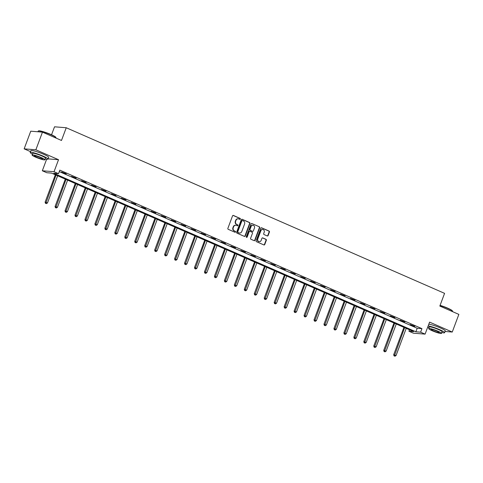 <?xml version="1.0" encoding="UTF-8"?>
<svg xmlns="http://www.w3.org/2000/svg" width="483" height="483" viewBox="0 0 483 483"><rect width="100%" height="100%" fill="white"/><g stroke="black" fill="none" stroke-linecap="round" stroke-linejoin="round"><path stroke-width="0.72" d="M240.341 219.053A0.519 0.477 94.6 0 0 240.087 218.376L233.428 215.46A0.749 0.676 94.6 0 0 232.54 215.877L227.879 228.356A0.749 0.676 94.6 0 0 228.242 229.322L234.901 232.238A0.519 0.477 94.6 0 0 235.523 231.949A0.519 0.477 94.6 0 0 235.263 231.266L234.406 230.892A2.385 2.167 94.6 0 1 233.229 227.795L233.615 226.756A2.385 2.167 94.6 0 1 236.453 225.416L237.316 225.79A0.519 0.477 94.6 0 0 237.932 225.501A0.519 0.477 94.6 0 0 237.678 224.824L236.815 224.444A2.385 2.167 94.6 0 1 235.638 221.347L236.03 220.308A2.385 2.167 94.6 0 1 238.862 218.968L239.725 219.348A0.519 0.477 94.6 0 0 240.341 219.053M239.707 219.336A0.519 0.477 94.6 0 0 239.767 218.352L233.114 215.436A0.749 0.676 94.6 0 0 233.072 215.418M234.883 232.232A0.519 0.477 94.6 0 0 234.949 231.242L234.406 230.892M237.298 225.784A0.519 0.477 94.6 0 0 237.358 224.794L236.815 224.444M267.226 235.939A0.749 0.676 94.6 0 0 268.113 235.523L269.423 232.021A0.749 0.676 94.6 0 0 269.055 231.055L261.659 227.819A0.749 0.676 94.6 0 0 260.772 228.236L256.111 240.715A0.749 0.676 94.6 0 0 256.473 241.681L263.869 244.917A0.749 0.676 94.6 0 0 264.756 244.501L266.338 240.274A0.749 0.676 94.6 0 0 265.97 239.302L262.806 237.92A0.749 0.676 94.6 0 0 261.919 238.336L261.134 240.437A1.992 1.811 94.6 0 1 259.299 241.687A1.992 1.811 94.6 0 1 257.783 238.964L260.856 230.753A1.992 1.811 94.6 0 1 262.692 229.497A1.992 1.811 94.6 0 1 264.207 232.22L263.694 233.591A0.749 0.676 94.6 0 0 264.062 234.557L267.226 235.939M420.627 332.171L425.094 334.127L413.382 333.185L408.914 331.229L413.665 331.616L51.542 173.113L46.797 172.727L42.323 170.771L54.036 171.719L58.503 173.675L53.758 173.288L415.881 331.791L420.627 332.171L421.949 328.645L59.826 170.143L58.503 173.675M42.462 132.137L35.863 149.79L24.15 148.849L30.749 131.189L42.462 132.137L61.486 140.462L66.243 127.747L444.577 293.35L439.826 306.059L458.85 314.391L452.251 332.044L429.586 322.125L425.094 334.127M48.089 158.871L58.528 159.71L35.863 149.79M58.528 159.71L54.036 171.719M249.934 223.49A0.749 0.676 94.6 0 0 249.566 222.524L242.17 219.288A0.749 0.676 94.6 0 0 241.283 219.705L236.622 232.184A0.749 0.676 94.6 0 0 236.984 233.15L244.38 236.386A0.749 0.676 94.6 0 0 245.267 235.97L249.934 223.49L249.614 223.466A0.749 0.676 94.6 0 0 249.246 222.5L241.856 219.264A0.749 0.676 94.6 0 0 241.808 219.246M251.915 223.551L259.311 226.787A0.749 0.676 94.6 0 1 259.679 227.759L255.012 240.232A0.749 0.676 94.6 0 1 254.124 240.655L250.961 239.266A0.749 0.676 94.6 0 1 250.592 238.3L252.488 233.241A0.749 0.676 94.6 0 0 252.12 232.275L250.019 231.357A0.749 0.676 94.6 0 0 249.131 231.774L247.163 237.044A0.519 0.477 94.6 0 1 246.68 237.37A0.519 0.477 94.6 0 1 246.288 236.658L251.027 223.973A0.749 0.676 94.6 0 1 251.915 223.551L259.311 226.787M445.06 331.465L452.251 332.044M66.243 127.747L54.531 126.806L51.548 134.775M59.282 171.598L417.197 328.259L421.949 328.645M61.595 172.014L66.213 173.759L61.595 172.014M71.55 176.373L76.175 178.118L71.55 176.373M81.512 180.733L86.131 182.477L81.512 180.733M91.468 185.092L96.093 186.836L91.468 185.092M101.43 189.451L106.055 191.196L101.43 189.451M111.392 193.816L116.011 195.555L111.392 193.816M121.348 198.175L125.972 199.914L121.348 198.175M131.31 202.534L135.934 204.273L131.31 202.534M141.271 206.893L145.89 208.632L141.271 206.893M151.227 211.252L155.852 212.991L151.227 211.252M161.189 215.611L165.808 217.35L161.189 215.611M171.145 219.97L175.77 221.709L171.145 219.97M181.107 224.329L185.732 226.068L181.107 224.329M191.069 228.688L195.687 230.427L191.069 228.688M201.025 233.048L205.649 234.786L201.025 233.048M210.986 237.407L215.605 239.145L210.986 237.407M220.948 241.766L225.567 243.504L220.948 241.766M230.904 246.125L235.529 247.864L230.904 246.125M240.866 250.484L245.485 252.223L240.866 250.484M250.822 254.843L255.447 256.582L250.822 254.843M260.784 259.202L265.409 260.947L260.784 259.202M270.746 263.561L275.364 265.306L270.746 263.561M280.701 267.92L285.326 269.665L280.701 267.92M290.663 272.279L295.282 274.024L290.663 272.279M300.625 276.638L305.244 278.383L300.625 276.638M310.581 280.997L315.206 282.742L310.581 280.997M320.543 285.362L325.162 287.101L320.543 285.362M330.499 289.722L335.124 291.46L330.499 289.722M340.461 294.081L345.085 295.819L340.461 294.081M350.423 298.44L355.041 300.178L350.423 298.44M360.378 302.799L365.003 304.538L360.378 302.799M370.34 307.158L374.959 308.897L370.34 307.158M380.296 311.517L384.921 313.256L380.296 311.517M390.258 315.876L394.883 317.615L390.258 315.876M400.22 320.235L404.839 321.974L400.22 320.235M410.176 324.594L414.8 326.333L410.176 324.594M409.457 329.774L408.914 331.229M46.646 159.209L42.323 170.771M24.15 148.849L30.514 151.632M417.197 328.259L415.881 331.791M238.065 218.799A2.385 2.167 94.6 0 0 235.71 220.284L236.03 220.308M236.495 224.42A2.385 2.167 94.6 0 1 235.324 221.323L235.71 220.284M235.656 225.247A2.385 2.167 94.6 0 0 233.301 226.732L233.615 226.756M234.086 230.868A2.385 2.167 94.6 0 1 232.909 227.771L233.301 226.732M244.422 236.404A0.749 0.676 94.6 0 0 244.947 235.946L249.614 223.466M242.496 220.562A0.519 0.477 94.6 0 0 241.874 220.852L237.781 231.804A0.519 0.477 94.6 0 0 238.041 232.48L238.946 232.878A2.385 2.167 94.6 0 0 241.784 231.538L244.579 224.052A2.385 2.167 94.6 0 0 243.408 220.954L242.496 220.562M242.182 220.532A0.519 0.477 94.6 0 0 241.56 220.828L241.874 220.852M239.429 233.023A2.385 2.167 94.6 0 1 238.632 232.854L237.721 232.456A0.519 0.477 94.6 0 1 237.467 231.78L241.56 220.828M254.167 240.673A0.749 0.676 94.6 0 0 254.698 240.208L259.359 227.728A0.749 0.676 94.6 0 0 258.991 226.762M249.657 231.309A0.749 0.676 94.6 0 0 248.817 231.749L246.849 237.014L247.163 237.044M246.529 237.328A0.519 0.477 94.6 0 0 246.849 237.014M254.45 227.988A1.992 1.811 94.6 0 0 252.935 225.265A1.992 1.811 94.6 0 0 251.094 226.521L250.013 229.419A0.749 0.676 94.6 0 0 250.381 230.385L252.482 231.303A0.749 0.676 94.6 0 0 253.37 230.886L254.45 227.988M252.772 225.259A1.992 1.811 94.6 0 0 250.78 226.497L251.094 226.521M252.524 231.321A0.749 0.676 94.6 0 1 252.162 231.279L250.067 230.361A0.749 0.676 94.6 0 1 249.699 229.389L250.78 226.497M262.535 229.491A1.992 1.811 94.6 0 0 260.536 230.729L260.856 230.753M259.142 241.669A1.992 1.811 94.6 0 1 257.463 238.94L260.536 230.729M263.911 244.935A0.749 0.676 94.6 0 0 264.442 244.476L266.018 240.244A0.749 0.676 94.6 0 0 265.656 239.278L262.486 237.896A0.749 0.676 94.6 0 0 262.444 237.877M267.268 235.958A0.749 0.676 94.6 0 0 267.793 235.499L269.103 231.997A0.749 0.676 94.6 0 0 268.735 231.031L261.345 227.795A0.749 0.676 94.6 0 0 261.303 227.777M55.34 174.774L45.1 202.166L47.485 202.926L57.634 175.776M56.04 175.081L45.788 203.337L45.474 203.313L46.428 203.615L45.788 203.337M47.485 202.926L46.428 203.615M45.474 203.313L45.1 202.166M38.308 131.002L38.598 130.869A9.274 1.159 20.5 0 1 51.023 134.54A9.274 1.159 20.5 0 1 55.829 137.311L55.962 137.601A9.497 1.189 -159.5 0 0 51.041 134.757A9.497 1.189 -159.5 0 0 38.308 131.002A9.497 1.189 -159.5 0 0 38.187 131.11L37.94 131.768M45.227 158.937A9.497 1.189 -159.5 0 0 48.004 159.094A9.497 1.189 -159.5 0 0 43.065 156.087A9.497 1.189 -159.5 0 0 30.212 152.441A9.497 1.189 -159.5 0 0 32.415 154.143M48.004 159.094L48.668 157.331A9.497 1.189 -159.5 0 0 43.724 154.319A9.497 1.189 -159.5 0 0 30.87 150.678L30.212 152.441M32.095 154.995L32.705 153.371A6.84 0.857 20.5 0 1 41.961 155.997A6.84 0.857 20.5 0 1 45.517 158.164L44.907 159.788A6.84 0.857 -159.5 0 0 41.351 157.621A6.84 0.857 -159.5 0 0 32.095 154.995A6.84 0.857 -159.5 0 0 35.651 157.162A6.84 0.857 -159.5 0 0 44.907 159.788M36.666 157.247A4.407 0.549 -159.5 0 0 42.631 158.937A4.407 0.549 -159.5 0 0 40.337 157.543A4.407 0.549 -159.5 0 0 34.371 155.846A4.407 0.549 -159.5 0 0 36.666 157.247M55.889 138.011L55.98 137.764A9.497 1.189 -159.5 0 0 55.962 137.601M440.091 305.353A9.274 1.159 20.5 0 1 447.62 308.13A9.274 1.159 20.5 0 1 452.426 310.901L452.559 311.191A9.497 1.189 -159.5 0 0 447.638 308.353A9.497 1.189 -159.5 0 0 440.019 305.534M441.824 332.527A9.497 1.189 -159.5 0 0 444.601 332.684A9.497 1.189 -159.5 0 0 439.663 329.678A9.497 1.189 -159.5 0 0 428.167 325.916M427.757 327.015A9.497 1.189 -159.5 0 0 429.013 327.734M444.601 332.684L445.266 330.921A9.497 1.189 -159.5 0 0 440.321 327.915A9.497 1.189 -159.5 0 0 428.826 324.153M428.693 328.591L429.296 326.967A6.84 0.857 20.5 0 1 438.552 329.587A6.84 0.857 20.5 0 1 442.114 331.755L441.504 333.379A6.84 0.857 -159.5 0 0 437.948 331.211A6.84 0.857 -159.5 0 0 428.693 328.591A6.84 0.857 -159.5 0 0 432.249 330.752A6.84 0.857 -159.5 0 0 441.504 333.379M433.263 330.837A4.407 0.549 -159.5 0 0 439.228 332.527A4.407 0.549 -159.5 0 0 436.934 331.133A4.407 0.549 -159.5 0 0 430.969 329.442A4.407 0.549 -159.5 0 0 433.263 330.837M452.486 311.601L452.577 311.36A9.497 1.189 -159.5 0 0 452.559 311.191M65.302 179.133L55.056 206.525L57.447 207.285L67.596 180.141M66.002 179.441L55.75 207.696L55.43 207.672L56.384 207.974L55.75 207.696M57.447 207.285L56.384 207.974M55.43 207.672L55.056 206.525M75.257 183.492L65.018 210.884L67.403 211.645L77.558 184.5M75.958 183.8L65.706 212.055L65.392 212.031L66.346 212.339L65.706 212.055M67.403 211.645L66.346 212.339M65.392 212.031L65.018 210.884M85.219 187.851L74.98 215.243L77.365 216.004L87.514 188.859M85.92 188.159L75.668 216.414L75.348 216.39L76.308 216.698L75.668 216.414M77.365 216.004L76.308 216.698M75.348 216.39L74.98 215.243M95.181 192.21L84.936 219.602L87.326 220.363L97.475 193.218M95.882 192.518L85.624 220.773L85.31 220.749L86.264 221.057L85.624 220.773M87.326 220.363L86.264 221.057M85.31 220.749L84.936 219.602M105.137 196.569L94.897 223.961L97.282 224.722L107.437 197.577M105.837 196.877L95.586 225.132L95.272 225.108L96.226 225.416L95.586 225.132M97.282 224.722L96.226 225.416M95.272 225.108L94.897 223.961M115.099 200.928L104.853 228.32L107.244 229.087L117.393 201.936M115.799 201.236L105.548 229.491L105.228 229.467L106.182 229.775L105.548 229.491M107.244 229.087L106.182 229.775M105.228 229.467L104.853 228.32M125.055 205.287L114.815 232.679L117.206 233.446L127.355 206.295M125.755 205.595L115.503 233.85L115.189 233.826L116.143 234.134L115.503 233.85M117.206 233.446L116.143 234.134M115.189 233.826L114.815 232.679M135.017 209.646L124.777 237.038L127.162 237.805L137.311 210.654M135.717 209.954L125.465 238.216L125.151 238.185L126.105 238.493L125.465 238.216M127.162 237.805L126.105 238.493M125.151 238.185L124.777 237.038M144.978 214.005L134.733 241.397L137.124 242.164L147.273 215.013M145.679 214.313L135.427 242.575L135.107 242.544L136.061 242.852L135.427 242.575M137.124 242.164L136.061 242.852M135.107 242.544L134.733 241.397M154.934 218.364L144.695 245.756L147.08 246.523L157.235 219.373M155.635 218.672L145.383 246.934L145.069 246.904L146.023 247.211L145.383 246.934M147.08 246.523L146.023 247.211M145.069 246.904L144.695 245.756M164.896 222.723L154.657 250.116L157.041 250.882L167.19 223.732M165.597 223.031L155.345 251.293L155.025 251.263L155.985 251.571L155.345 251.293M157.041 250.882L155.985 251.571M155.025 251.263L154.657 250.116M174.858 227.088L164.612 254.481L167.003 255.241L177.152 228.091M175.558 227.39L165.301 255.652L164.987 255.622L165.941 255.93L165.301 255.652M167.003 255.241L165.941 255.93M164.987 255.622L164.612 254.481M184.814 231.448L174.574 258.84L176.959 259.6L187.114 232.45M185.514 231.749L175.263 260.011L174.949 259.987L175.903 260.289L175.263 260.011M176.959 259.6L175.903 260.289M174.949 259.987L174.574 258.84M194.776 235.807L184.53 263.199L186.921 263.959L197.07 236.809M195.476 236.109L185.224 264.37L184.904 264.346L185.858 264.648L185.224 264.37M186.921 263.959L185.858 264.648M184.904 264.346L184.53 263.199M204.732 240.166L194.492 267.558L196.883 268.319L207.032 241.168M205.432 240.468L195.18 268.729L194.866 268.705L195.82 269.007L195.18 268.729M196.883 268.319L195.82 269.007M194.866 268.705L194.492 267.558M214.694 244.525L204.454 271.917L206.839 272.678L216.988 245.527M215.394 244.833L205.142 273.088L204.822 273.064L205.782 273.366L205.142 273.088M206.839 272.678L205.782 273.366M204.822 273.064L204.454 271.917M224.655 248.884L214.41 276.276L216.801 277.037L226.95 249.886M225.356 249.192L215.104 277.447L214.784 277.423L215.738 277.725L215.104 277.447M216.801 277.037L215.738 277.725M214.784 277.423L214.41 276.276M234.611 253.243L224.372 280.635L226.756 281.396L236.911 254.245M235.312 253.551L225.06 281.806L224.746 281.782L225.7 282.084L225.06 281.806M226.756 281.396L225.7 282.084M224.746 281.782L224.372 280.635M244.573 257.602L234.333 284.994L236.718 285.755L246.867 258.604M245.273 257.91L235.022 286.165L234.702 286.141L235.662 286.443L235.022 286.165M236.718 285.755L235.662 286.443M234.702 286.141L234.333 284.994M254.529 261.961L244.289 289.353L246.68 290.114L256.829 262.963M255.235 262.269L244.978 290.524L244.664 290.5L245.618 290.802L244.978 290.524M246.68 290.114L245.618 290.802M244.664 290.5L244.289 289.353M264.491 266.32L254.251 293.712L256.636 294.473L266.791 267.322M265.191 266.628L254.939 294.884L254.626 294.859L255.579 295.161L254.939 294.884M256.636 294.473L255.579 295.161M254.626 294.859L254.251 293.712M274.453 270.679L264.207 298.071L266.598 298.832L276.747 271.688M275.153 270.987L264.901 299.243L264.581 299.219L265.535 299.52L264.901 299.243M266.598 298.832L265.535 299.52M264.581 299.219L264.207 298.071M284.409 275.038L274.169 302.43L276.554 303.191L286.709 276.047M285.109 275.346L274.857 303.602L274.543 303.578L275.497 303.885L274.857 303.602M276.554 303.191L275.497 303.885M274.543 303.578L274.169 302.43M294.37 279.397L284.131 306.79L286.516 307.55L296.665 280.406M295.071 279.705L284.819 307.961L284.499 307.937L285.459 308.245L284.819 307.961M286.516 307.55L285.459 308.245M284.499 307.937L284.131 306.79M304.332 283.756L294.087 311.149L296.477 311.909L306.627 284.765M305.033 284.064L294.775 312.32L294.461 312.296L295.415 312.604L294.775 312.32M296.477 311.909L295.415 312.604M294.461 312.296L294.087 311.149M314.288 288.116L304.048 315.508L306.433 316.268L316.588 289.124M314.988 288.423L304.737 316.679L304.423 316.655L305.377 316.963L304.737 316.679M306.433 316.268L305.377 316.963M304.423 316.655L304.048 315.508M324.25 292.475L314.01 319.867L316.395 320.634L326.544 293.483M324.95 292.783L314.699 321.038L314.379 321.014L315.333 321.322L314.699 321.038M316.395 320.634L315.333 321.322M314.379 321.014L314.01 319.867M334.206 296.834L323.966 324.226L326.357 324.993L336.506 297.842M334.906 297.142L324.654 325.397L324.341 325.373L325.294 325.681L324.654 325.397M326.357 324.993L325.294 325.681M324.341 325.373L323.966 324.226M344.168 301.193L333.928 328.585L336.313 329.352L346.462 302.201M344.868 301.501L334.616 329.762L334.302 329.732L335.256 330.04L334.616 329.762M336.313 329.352L335.256 330.04M334.302 329.732L333.928 328.585M354.13 305.552L343.884 332.944L346.275 333.711L356.424 306.56M354.83 305.86L344.578 334.121L344.258 334.091L345.212 334.399L344.578 334.121M346.275 333.711L345.212 334.399M344.258 334.091L343.884 332.944M364.085 309.911L353.846 337.303L356.231 338.07L366.386 310.919M364.786 310.219L354.534 338.48L354.22 338.45L355.174 338.758L354.534 338.48M356.231 338.07L355.174 338.758M354.22 338.45L353.846 337.303M374.047 314.27L363.808 341.662L366.192 342.429L376.342 315.278M374.748 314.578L364.496 342.839L364.176 342.809L365.136 343.117L364.496 342.839M366.192 342.429L365.136 343.117M364.176 342.809L363.808 341.662M384.009 318.635L373.764 346.027L376.154 346.788L386.303 319.637M384.71 318.937L374.452 347.199L374.138 347.168L375.092 347.476L374.452 347.199M376.154 346.788L375.092 347.476M374.138 347.168L373.764 346.027M393.965 322.994L383.725 350.386L386.11 351.147L396.265 323.996M394.665 323.296L384.414 351.558L384.1 351.533L385.054 351.835L384.414 351.558M386.11 351.147L385.054 351.835M384.1 351.533L383.725 350.386M403.927 327.353L393.681 354.745L396.072 355.506L406.221 328.355M404.627 327.655L394.376 355.917L394.056 355.893L395.009 356.194L394.376 355.917M396.072 355.506L395.009 356.194M394.056 355.893L393.681 354.745M239.767 218.352L240.087 218.376M234.949 231.242L235.263 231.266M237.358 224.794L237.678 224.824M235.324 221.323L235.638 221.347M232.909 227.771L233.229 227.795M233.114 215.436L233.428 215.46M244.947 235.946L245.267 235.97M241.856 219.264L242.17 219.288M249.246 222.5L249.566 222.524M237.467 231.78L237.781 231.804M237.721 232.456L238.041 232.48M238.632 232.854L238.946 232.878M259.359 227.728L259.679 227.759M254.698 240.208L255.012 240.232M248.817 231.749L249.131 231.774M249.699 229.389L250.013 229.419M250.067 230.361L250.381 230.385M252.162 231.279L252.482 231.303M257.463 238.94L257.783 238.964M262.486 237.896L262.806 237.92M265.656 239.278L265.97 239.302M266.018 240.244L266.338 240.274M264.442 244.476L264.756 244.501M261.345 227.795L261.659 227.819M268.735 231.031L269.055 231.055M269.103 231.997L269.423 232.021M267.793 235.499L268.113 235.523M237.908 218.781L238.222 218.805M235.499 225.229L235.813 225.253M242.043 220.502L242.357 220.526M239.266 233.017L239.586 233.041M249.506 231.279L249.82 231.303M252.615 225.241L252.935 225.265M252.361 231.327L252.681 231.351M262.372 229.473L262.692 229.497M258.985 241.663L259.299 241.687"/></g></svg>
